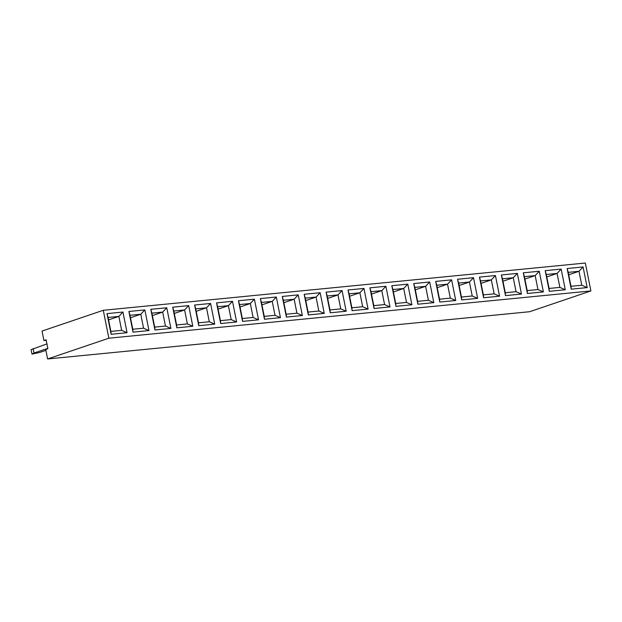 <?xml version="1.0" encoding="UTF-8"?>
<svg xmlns="http://www.w3.org/2000/svg" width="622" height="622" viewBox="0 0 622 622"><rect width="100%" height="100%" fill="white"/><g stroke="black" fill="none" stroke-linecap="round" stroke-linejoin="round"><path stroke-width="0.93" d="M590.9 290.94L585.325 263.036L103.283 310.285L108.858 338.197L590.9 290.94L529.664 311.715L47.622 358.964L45.725 349.478L47.886 348.74L46.106 339.814L43.944 340.545L46.207 340.327M568.695 274.784L578.989 271.293L568.213 272.35L567.116 268.517L583.071 266.955L587.199 287.605L581.78 285.241L578.989 271.293L583.071 266.955M587.199 287.605L571.237 289.168L567.116 268.517M571.237 289.168L570.996 286.299L581.78 285.241M568.213 272.35L570.996 286.299M546.785 276.93L557.079 273.439L546.295 274.496L545.206 270.663L561.161 269.101L565.289 289.751L559.87 287.395L557.079 273.439L561.161 269.101M565.289 289.751L549.327 291.321L545.206 270.663M549.327 291.321L549.086 288.445L559.87 287.395M546.295 274.496L549.086 288.445M524.875 279.076L535.169 275.585L524.385 276.642L523.289 272.817L539.251 271.254L543.379 291.905L537.96 289.541L535.169 275.585L539.251 271.254M543.379 291.905L527.417 293.467L523.289 272.817M527.417 293.467L527.176 290.598L537.96 289.541M524.385 276.642L527.176 290.598M502.965 281.23L513.259 277.731L502.475 278.788L501.379 274.963L517.341 273.4L521.469 294.05L516.05 291.687L513.259 277.731L517.341 273.4M521.469 294.05L505.507 295.613L501.379 274.963M505.507 295.613L505.266 292.744L516.05 291.687M502.475 278.788L505.266 292.744M481.055 283.375L491.349 279.884L480.565 280.942L479.469 277.109L495.431 275.546L499.552 296.196L494.14 293.833L491.349 279.884L495.431 275.546M499.552 296.196L483.597 297.759L479.469 277.109M483.597 297.759L483.356 294.89L494.14 293.833M480.565 280.942L483.356 294.89M459.145 285.521L469.439 282.03L458.655 283.088L457.559 279.255L473.521 277.692L477.642 298.342L472.222 295.986L469.439 282.03L473.521 277.692M477.642 298.342L461.687 299.913L457.559 279.255M461.687 299.913L461.446 297.036L472.222 295.986M458.655 283.088L461.446 297.036M437.227 287.667L447.529 284.176L436.745 285.234L435.649 281.408L451.611 279.846L455.732 300.496L450.312 298.132L447.529 284.176L451.611 279.846M455.732 300.496L439.777 302.059L435.649 281.408M439.777 302.059L439.529 299.19L450.312 298.132M436.745 285.234L439.529 299.19M415.317 289.821L425.619 286.322L414.835 287.38L413.739 283.554L429.693 281.991L433.822 302.642L428.402 300.278L425.619 286.322L429.693 281.991M433.822 302.642L417.867 304.205L413.739 283.554M417.867 304.205L417.619 301.336L428.402 300.278M414.835 287.38L417.619 301.336M393.407 291.967L403.701 288.476L392.925 289.533L391.829 285.7L407.783 284.137L411.912 304.788L406.493 302.424L403.701 288.476L407.783 284.137M411.912 304.788L395.95 306.351L391.829 285.7M395.95 306.351L395.709 303.482L406.493 302.424M392.925 289.533L395.709 303.482M371.497 294.113L381.791 290.622L371.007 291.679L369.919 287.846L385.873 286.283L390.002 306.934L384.583 304.578L381.791 290.622L385.873 286.283M390.002 306.934L374.04 308.504L369.919 287.846M374.04 308.504L373.799 305.635L384.583 304.578M371.007 291.679L373.799 305.635M349.587 296.259L359.881 292.768L349.097 293.825L348.001 290L363.963 288.437L368.092 309.087L362.673 306.724L359.881 292.768L363.963 288.437M368.092 309.087L352.13 310.65L348.001 290M352.13 310.65L351.889 307.781L362.673 306.724M349.097 293.825L351.889 307.781M327.677 298.412L337.971 294.914L327.188 295.971L326.091 292.146L342.053 290.583L346.182 311.233L340.763 308.87L337.971 294.914L342.053 290.583M346.182 311.233L330.22 312.796L326.091 292.146M330.22 312.796L329.979 309.927L340.763 308.87M327.188 295.971L329.979 309.927M305.767 300.558L316.062 297.067L305.278 298.125L304.181 294.292L320.143 292.729L324.264 313.379L318.853 311.016L316.062 297.067L320.143 292.729M324.264 313.379L308.31 314.942L304.181 294.292M308.31 314.942L308.069 312.073L318.853 311.016M305.278 298.125L308.069 312.073M283.857 302.704L294.152 299.213L283.368 300.27L282.271 296.445L298.233 294.875L302.354 315.525L296.935 313.169L294.152 299.213L298.233 294.875M302.354 315.525L286.4 317.096L282.271 296.445M286.4 317.096L286.159 314.227L296.935 313.169M283.368 300.27L286.159 314.227M261.94 304.85L272.242 301.359L261.458 302.416L260.361 298.591L276.323 297.028L280.444 317.679L275.025 315.315L272.242 301.359L276.323 297.028M280.444 317.679L264.49 319.242L260.361 298.591M264.49 319.242L264.241 316.373L275.025 315.315M261.458 302.416L264.241 316.373M240.03 307.004L250.332 303.505L239.548 304.562L238.451 300.737L254.406 299.174L258.534 319.825L253.115 317.461L250.332 303.505L254.406 299.174M258.534 319.825L242.58 321.387L238.451 300.737M242.58 321.387L242.331 318.518L253.115 317.461M239.548 304.562L242.331 318.518M218.12 309.15L228.414 305.659L217.638 306.716L216.542 302.883L232.496 301.32L236.624 321.971L231.205 319.607L228.414 305.659L232.496 301.32M236.624 321.971L220.662 323.533L216.542 302.883M220.662 323.533L220.421 320.664L231.205 319.607M217.638 306.716L220.421 320.664M196.21 311.295L206.504 307.804L195.72 308.862L194.632 305.037L210.586 303.466L214.714 324.116L209.295 321.761L206.504 307.804L210.586 303.466M214.714 324.116L198.752 325.687L194.632 305.037M198.752 325.687L198.511 322.818L209.295 321.761M195.72 308.862L198.511 322.818M174.3 313.441L184.594 309.95L173.81 311.008L172.714 307.182L188.676 305.62L192.804 326.27L187.385 323.906L184.594 309.95L188.676 305.62M192.804 326.27L176.842 327.833L172.714 307.182M176.842 327.833L176.601 324.964L187.385 323.906M173.81 311.008L176.601 324.964M152.39 315.595L162.684 312.096L151.9 313.154L150.804 309.328L166.766 307.766L170.894 328.416L165.475 326.052L162.684 312.096L166.766 307.766M170.894 328.416L154.932 329.979L150.804 309.328M154.932 329.979L154.691 327.11L165.475 326.052M151.9 313.154L154.691 327.11M127.067 332.708L111.113 334.278L106.984 313.628L122.946 312.057L127.067 332.708L121.648 330.352L118.864 316.396L108.08 317.453L110.871 331.409L121.648 330.352M133.022 332.125L128.894 311.474L144.856 309.911L148.977 330.562L133.022 332.125L132.781 329.256L143.565 328.198L140.774 314.25L129.99 315.307L132.781 329.256M103.283 310.285L42.047 331.06L43.944 340.545M108.858 338.197L47.622 358.964M108.57 319.887L118.864 316.396L122.946 312.057M108.08 317.453L106.984 313.628M111.113 334.278L110.871 331.409M130.48 317.741L140.774 314.25L144.856 309.911M129.99 315.307L128.894 311.474M148.977 330.562L143.565 328.198M33.129 348.577L34.023 353.039L31.994 354.105L31.1 349.642L46.922 343.896M34.023 353.039L47.808 348.359M31.994 354.105L39.544 352.495L45.904 350.341"/></g></svg>
